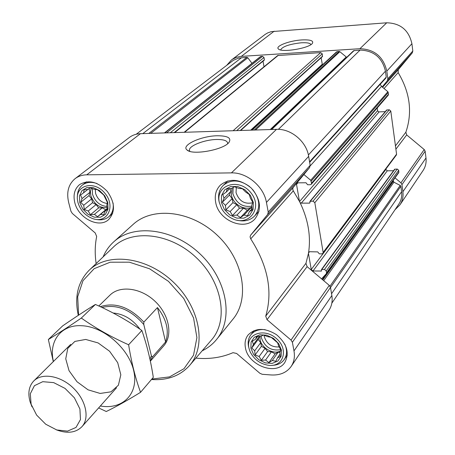 <?xml version="1.0" encoding="UTF-8"?>
<svg xmlns="http://www.w3.org/2000/svg" width="455" height="455" viewBox="0 0 455 455"><rect width="100%" height="100%" fill="white"/><g stroke="black" fill="none" stroke-linecap="round" stroke-linejoin="round"><path stroke-width="0.68" d="M189.826 151.344L189.422 150.173C188.899 145.771 204.619 139.651 216.563 139.486C223.547 139.401 227.25 140.629 227.665 143.166L227.608 143.7M256.603 336.512L260.863 336.251L263.519 335.073L267.642 336.643L271.214 337.36L277.59 342.774L278.653 346.005L280.889 349.838L279.882 352.42L280.235 356.612L277.539 357.721L275.844 361.27L272.295 360.502L268.928 362.595L265.566 360.041L261.341 360.275L259.14 356.492L255.079 354.945L254.703 350.799L251.774 347.995L253.429 344.446L252.32 341.25L255.67 339.117L256.603 336.512M250.876 348.189L251.109 342.029L254.305 337.24L259.868 334.783L266.704 335.176L273.444 338.361L278.716 343.707L281.457 350.128L281.127 356.322L277.817 361.048L272.209 363.397L265.436 362.925L258.815 359.751L253.628 354.502L250.876 348.189M84.078 189.775L88.133 189.371L90.266 187.779L94.35 189.331L97.478 189.689L103.746 195.019L107.352 202.299L106.834 205.273L107.323 209.545L105.145 211.075L103.706 214.794L100.595 214.379L97.512 216.677L94.418 214.35L90.397 214.726L88.259 211.012L84.232 209.476L83.737 205.256L80.637 202.31L82.037 198.59L80.569 195.104L83.635 192.772L84.078 189.775M79.744 202.498L79.437 195.934L81.957 190.628L86.82 187.636L93.087 187.591L99.497 190.526L104.758 195.849L107.801 202.486L108.017 209.095L105.395 214.35L100.481 217.228L94.265 217.183L87.957 214.26L82.782 209.027L79.744 202.498M227.181 188.865L231.663 188.433L234.382 186.726L238.75 188.387L242.458 188.768L245.62 191.97L249.198 194.456L250.392 198.215L252.752 202.23L251.769 205.41L252.167 209.965L249.397 211.598L247.645 215.568L243.96 215.124L240.445 217.575L236.93 215.09L232.488 215.488L230.167 211.53L225.868 209.892L225.452 205.387L222.313 202.248L224.019 198.272L222.779 194.558L226.277 192.067L227.181 188.865M221.363 202.447L221.511 195.445L224.776 189.775L230.548 186.578L237.692 186.527L244.784 189.655L250.375 195.343L253.333 202.435L253.077 209.488L249.687 215.096L243.869 218.161L236.788 218.116L229.826 214.993L224.332 209.414L221.363 202.447M393.552 170.727L387.25 170.813L385.732 169.26M326.457 273.483L398.79 172.582L398.722 170.284L397.238 169.038L394.627 169.254L321.463 269.57L321.423 271.026L312.995 270.992L311.243 269.508L308.45 253.355L308.638 252.184C310.975 236.031 308.12 219.509 300.072 202.629L301.295 203.129L309.468 203.129L309.878 202.947L309.963 201.332L313.012 201.144L314.82 202.668L323.147 252.445L322.936 253.395L321.861 253.879L319.268 253.822L317.726 251.894L309.673 251.729L308.638 252.184M378.065 111.486L377.576 110.446L378.065 111.486L379.106 111.879L301.295 203.129M385.283 111.646L379.106 111.879M322.936 253.395L396.356 155.024L396.567 154.182L390.788 111.043L389.275 109.774L386.642 110.036L309.963 201.332M300.072 202.629L299.464 201.406L296.524 184.383L296.814 183.257L297.798 182.836L306.022 182.762L307.608 184.758L310.259 184.736L311.277 184.292L388.257 95.197L388.536 94.225L387.882 91.722L382.166 86.962L387.302 80.774L387.842 78.829L386.807 71.105C383.4 56.727 374.437 49.265 359.911 48.708L240.553 56.431L236.782 57.216L232.681 59.127L231.453 59.98L226.863 65.167M377.576 110.446L377.229 107.96M311.277 184.292L311.561 183.177L310.708 180.265L303.877 174.527L309.605 167.582L310.156 165.353L308.661 156.366C306.539 141.568 290.984 128.532 276.481 129.345L140.419 133.696C136.181 133.861 132.496 135.124 129.362 137.473L75.149 178.622C68.455 184.252 66.293 192.215 68.671 202.503L70.963 211.308L72.351 213.48L95.237 232.983L96.665 236.475C94.93 245.148 94.759 254.18 96.147 263.559M195.877 358.13C209.323 359.382 221.699 357.562 233.011 352.671L236.623 353.467L259.879 373.282L262.239 374.294L271.135 374.96C280.018 375.438 286.701 372.594 291.177 366.423C294.078 362.009 295.011 356.845 293.987 350.919L292.383 342.279L291.035 340.078L267.022 319.683L265.726 316.145C272.96 291.547 267.961 265.788 250.728 238.875L250.062 236.901L250.637 235.15L293.287 187.358L303.877 174.527M293.287 187.358L292.73 188.751L293.026 190.349L299.464 201.406M265.726 316.145L305.959 263.331L308.45 253.355M305.959 263.331L307.114 266.647L321.571 278.864L326.337 273.654L326.553 272.846L326.235 270.941L324.472 269.451L321.463 269.57M331.837 303.178L398.819 204.113C401.23 200.462 402.157 196.332 401.589 191.714L400.861 186.271L400.224 185.412L393.905 182.222L323.715 280.672M263.991 60.31L264.395 59.759L264.002 57.54L262.535 56.318L260.425 56.602L164.443 132.928M240.678 130.488L322.447 56.574L322.242 53.849L320.735 52.592L277.681 55.55L184.161 132.297M346.699 57.341L339.851 51.688L339.06 51.421L336.586 51.842L251.695 130.136M385.829 78.067L386.244 77.105L385.453 71.179C382.234 57.637 373.788 50.602 360.104 50.073L353.62 50.715L271.277 129.51M291.177 366.423L328.959 310.304C331.752 306.056 332.719 301.142 331.854 295.562L330.501 287.423L329.272 285.376L321.571 278.864M250.637 235.15L267.682 214.424L268.228 212.058L266.442 202.429C263.872 186.573 246.929 172.303 231.43 172.889L86.74 174.828C82.264 174.919 78.402 176.187 75.149 178.622M217.217 135.766C227.654 135.766 231.589 137.945 229.036 142.29C224.025 149.78 192.266 155.582 187.039 149.979C180.698 145.361 201.07 135.948 217.217 135.766M74.762 202.498C72.999 194.803 74.603 188.842 79.568 184.611C88.56 179.378 97.797 181.647 107.283 191.413C115.052 202.538 115.485 211.945 108.58 219.623C98.934 228.74 78.226 218.138 74.762 202.498M245.444 347.842C244.5 342.928 245.342 338.685 247.975 335.113C255.369 327.668 264.89 327.532 276.538 334.715C286.906 343.707 289.693 352.909 284.893 362.322C276.492 376.097 248.174 365.484 245.444 347.842M215.693 202.447C214.407 195.434 215.977 189.644 220.413 185.071C229.792 177.933 240.058 178.917 251.217 188.012C260.652 198.88 261.955 209.118 255.113 218.713C244.574 231.458 218.616 220.561 215.693 202.447M103.126 256.893C105.571 251.058 109.103 246.047 113.727 241.855L133.167 224.389C152.772 206.24 191.527 210.637 217.49 235.468C243.67 260.078 250.113 298.548 233.034 319.086L216.62 339.424C212.678 344.264 207.861 348.058 202.168 350.811M251.985 63.319L247.827 57.779L246.889 57.319L238.665 58.081L233.387 60.276L136.216 134.253M393.148 180.453L393.905 182.222M380.118 84.425L382.166 86.962M321.145 57.745L322.396 64.928M264.014 66.766L263.03 61.192M395.003 209.761L399.979 204.818C402.521 200.956 403.494 196.588 402.897 191.709L401.953 184.605L400.946 182.847L395.003 177.865M399.979 204.818L423.099 170.477C425.539 166.769 426.506 162.594 425.988 157.959L425.152 151.214L424.219 149.553L406.69 134.919L405.866 132.206C412.617 112.379 410.046 92.513 398.153 72.607L398.267 69.723L412.287 52.86L412.816 51.011L411.917 43.714C408.84 30.149 400.44 23.177 386.722 22.795L271.265 31.64L267.824 32.845L265.328 34.284L231.453 59.98M301.568 39.949C310.208 39.539 313.819 40.666 312.409 43.333C309.252 48.293 281.685 52.871 278.46 48.998C274.769 46.262 289.261 40.66 301.568 39.949M78.618 315.133L77.68 296.768L82.981 280.689L94.157 268.683L110.173 262.211L129.374 262.188L149.598 268.791L168.475 281.355L183.729 298.435L193.563 317.965L196.907 337.633L193.523 355.179L183.996 368.704L169.55 376.888L151.851 379.055M98.809 306.005L109.985 295.119C119.989 285.12 140.919 287.776 155.053 301.312C169.323 314.712 173.088 335.466 163.629 345.988L150.355 361.145M78.3 315.343C74.29 296.944 77.85 281.964 88.981 270.412C107.522 251.928 146.675 256.603 173.298 282.077C200.143 307.307 206.894 346.158 189.417 365.649C180.004 375.938 167.349 380.556 151.458 379.51M89.243 270.162L113.323 247.145C131.865 228.689 170.426 232.886 196.384 257.729C222.569 282.327 228.808 320.616 211.359 340.107L189.65 365.376M113.727 241.855C133.56 223.485 173.23 228.285 200.018 253.896C227.017 279.285 233.91 318.648 216.62 339.424M219.316 202.447C215.204 184.764 239.267 177.257 251.12 193.051C263.439 208.492 248.362 227.341 231.669 218.292C227.341 216.023 223.974 212.758 221.568 208.498L219.316 202.447M219.401 202.828L218.974 201.11C217.82 194.768 219.242 189.525 223.24 185.384C230.998 179.145 239.808 179.554 249.658 186.601M252.679 189.53C260.027 199.159 260.704 207.946 254.715 215.892C250.233 220.425 244.466 221.886 237.408 220.277M77.947 202.498L77.492 200.166C75.115 184.997 94.236 179.941 104.951 193.312C116.048 206.348 107.334 223.854 92.843 218.656C85.335 215.767 80.37 210.381 77.947 202.498M77.395 196.645C77.356 191.657 79.022 187.79 82.406 185.037C86.433 182.091 91.296 181.59 97.006 183.53M113.045 202.936C113.841 208.845 112.396 213.469 108.711 216.802C105.344 219.543 101.209 220.419 96.301 219.429M248.919 348.064C245.683 334.124 263.957 327.401 276.299 338.429C288.988 349.099 283.687 367.122 268.814 365.342C260.112 364.006 253.827 359.359 249.954 351.414L248.919 348.064M248.879 347.876L248.51 346.363C247.656 341.921 248.419 338.076 250.796 334.846C254.118 330.762 258.923 329.045 265.225 329.699M284.75 344.054C287.304 349.918 287.145 355.071 284.278 359.518C281.611 363.192 277.686 365.12 272.494 365.308M222.313 202.248L229.456 195.081L232.147 198.59L232.949 202.64L236.799 204.665L239.484 208.162L243.488 208.174L247.355 210.204L250.449 208.185L252.042 208.191M224.019 198.272L230.748 191.549L229.456 195.081M225.452 205.387L232.147 198.59M225.868 209.892L232.949 202.64M230.167 211.53L236.799 204.665M232.488 215.488L239.484 208.162M236.93 215.09L243.488 208.174M240.445 217.575L247.355 210.204M243.96 215.124L250.449 208.185M249.397 211.598L252.081 208.714M226.277 192.067L229.786 188.586M230.156 188.552L230.748 191.549M231.965 188.239L231.447 195.076C232.943 204.153 244.528 210.983 251.945 207.105M252.599 202.771C244.591 204.477 239.068 201.099 236.037 192.636L236.31 187.414M251.854 206.189C242.515 207.463 236.19 203.271 232.886 193.625L233.17 187.477M80.637 202.31L89.049 195.587L91.631 198.88L92.587 202.68L96.102 204.579L98.678 207.861L102.199 207.867L105.725 209.772L107.249 208.669M82.037 198.59L89.971 192.277L89.049 195.587M83.737 205.256L91.631 198.88M84.232 209.476L92.587 202.68M88.259 211.012L96.102 204.579M90.397 214.726L98.678 207.861M94.418 214.35L102.199 207.867M97.512 216.677L105.725 209.772M100.595 214.379L107.255 208.777M105.145 211.075L107.3 209.26M83.635 192.772L87.929 189.388M89.066 188.677L89.971 192.277M91.233 188.114L90.409 191.657L90.801 195.582C93.906 204.011 99.355 208.049 107.153 207.702M251.774 347.995L258.167 339.441L260.698 342.7L261.415 346.318L265.077 348.337L267.608 351.584L271.436 351.834L275.116 353.859L278.102 352.261L279.899 352.38M253.429 344.446L259.452 336.399L258.167 339.441M254.703 350.799L260.698 342.7M255.079 354.945L261.415 346.318M259.14 356.492L265.077 348.337M261.341 360.275L267.608 351.584M265.566 360.041L271.436 351.834M268.928 362.595L275.116 353.859M272.295 360.502L278.102 352.261M277.539 357.721L280.052 354.132M255.67 339.117L257.695 336.416M259.919 336.285L260.072 339.555C261.432 348.069 273.432 354.854 280.445 351.01M107.181 203.465C101.442 202.685 97.575 199.296 95.561 193.295L95.3 189.411M107.01 206.485C99.895 205.785 95.061 201.696 92.501 194.222L92.359 188.529M279.228 346.926C271.8 347.381 266.835 343.997 264.321 336.774L264.145 335.289M280.781 349.633C271.396 351.22 264.924 347.279 261.363 337.82L261.159 336.108M280.604 49.862L280.604 49.862C282.566 46.495 289.408 44.141 301.13 42.804C306.983 42.474 310.253 43.077 310.924 44.601M101.948 307.461C116.946 303.951 130.892 309.645 143.797 324.54L151.39 355.804L149.945 359.205M151.39 355.804L152.334 357.067L150.309 360.929M100.248 306.664C115.263 301.938 129.794 307.091 143.848 322.117L143.797 324.54M143.848 322.117L157.458 307.569L165.58 341.972C169.402 331.018 166.695 319.552 157.458 307.569M152.334 357.067L165.58 341.972M31.111 404.233L30.303 393.757L34.426 385.686L42.759 381.682L53.69 382.621L65.014 388.388L74.404 397.824L79.915 408.982L80.461 419.567L76.002 427.444L67.522 431.118L56.733 429.952L45.733 424.231L36.616 415.079L31.111 404.233M32.009 406.833L30.098 401.828C27.675 393.097 28.898 386.141 33.767 380.949C42.008 372.56 60.287 375.58 73.05 387.791C85.921 399.882 89.902 417.98 81.968 426.653C75.775 432.836 67.192 433.877 56.21 429.782M53.44 361.486C48.378 341.227 61.237 324.205 82.048 325.74C104.15 326.753 129.408 349.03 133.889 371.542C138.747 394.093 122.276 410.029 100.356 405.979M85.711 339.441L98.121 342.933L109.581 351.243L117.697 362.663L120.825 374.812L118.391 385.22L110.986 391.835L100.163 393.444L88.06 389.821L76.992 381.722L69.041 370.694L65.742 358.813L67.789 348.359L74.887 341.415L85.711 339.441M98.633 407.919L106.271 411.513C116.15 406.719 127.576 400.32 140.555 392.312C135.465 378.361 131.484 362.51 128.617 344.765C111.395 337.11 95.63 328.209 81.314 318.056C68.665 326.713 57.683 333.862 48.361 339.51L53.303 361.617M48.361 339.51L62.705 325.854C74.597 317.67 85.494 310.537 95.391 304.452C111.987 311.772 127.474 320.451 141.858 330.484C146.885 344.856 150.702 360.479 153.307 377.343L140.555 392.312M81.314 318.056L95.391 304.452M128.617 344.765L141.858 330.484M388.303 92.467L311.22 181.141M388.536 94.225L311.561 183.177M390.788 111.043L314.82 202.668M396.567 154.182L323.147 252.445M398.722 170.284L326.235 270.941M398.944 171.939L326.553 272.846M400.861 186.271L330.518 287.526M401.589 191.714L331.553 293.742M260.908 56.42L164.755 132.917M262.535 56.318L166.604 132.86M278.312 55.305L184.576 132.286M320.735 52.592L233.114 130.733M337.326 51.529L252.189 130.119M339.06 51.421L254.191 130.056M354.24 50.448L271.698 129.499M360.104 50.073L278.392 129.351M293.987 350.919L331.854 295.562M292.383 342.279L330.501 287.423M291.035 340.078L329.272 285.376M267.022 319.683L307.114 266.647M250.728 238.875L293.304 190.85M267.682 214.424L309.605 167.582M268.228 212.058L310.156 165.353M266.442 202.429L308.661 156.366M231.43 172.889L276.481 129.345M86.74 174.828L140.419 133.696M386.244 77.105L309.571 161.821M385.453 71.179L308.393 154.973M246.889 57.319L148.831 133.429M241.571 57.66L142.796 133.622M400.224 185.412L329.989 286.172M393.268 181.363L322.788 279.893M393.165 180.629L322.322 279.501M397.238 169.038L324.472 269.451M395.003 169.072L321.89 269.377M321.486 270.549L320.997 271.22M387.25 170.813L312.995 270.992M385.772 169.579L311.243 269.508M309.508 251.734L308.501 253.043M389.275 109.774L313.012 201.144M387 109.865L310.373 201.15M309.986 202.509L309.468 203.129M377.599 110.622L299.544 201.565M297.9 182.836L296.524 184.383M387.882 91.722L310.708 180.265M381.495 86.399L310.202 165.899M346.215 56.994L270.253 129.544M339.851 51.688L255.528 130.016M322.18 64.354L250.688 130.17M322.595 56.124L240.251 130.505M322.242 53.849L236.708 130.619M264.395 59.759L174.168 132.615M264.002 57.54L170.306 132.741M247.827 57.779L150.73 133.366M402.897 191.709L425.988 157.959M401.953 184.605L425.152 151.214M400.946 182.847L424.219 149.553M395.896 149.194L406.69 134.919M395.452 145.873L405.866 132.206M384.043 88.52L398.153 72.607M382.581 87.303L398.267 69.723M387.302 80.774L412.287 52.86M387.842 78.829L412.816 51.011M386.807 71.105L411.917 43.714M359.911 48.708L386.722 22.795M241.332 56.363L274.189 31.185M113.136 313.006C123.749 313.95 132.689 319.342 139.964 329.187M143.951 336.802L144.912 339.879M189.422 150.173L189.576 150.895M398.79 172.582L326.4 273.569M385.999 77.913L309.662 162.367M264.236 60.214L174.674 132.604M188.717 150.952L187.039 149.979M254.715 215.892L259.06 211.148M223.24 185.384L227.847 180.891M108.711 216.802L112.703 213.389M82.406 185.037L86.569 181.807M284.278 359.518L287.35 355.071M250.796 334.846L254.061 330.569M279.08 49.407L278.46 48.998M81.968 426.653L116.508 387.819M33.767 380.949L70.713 344.389"/></g></svg>
